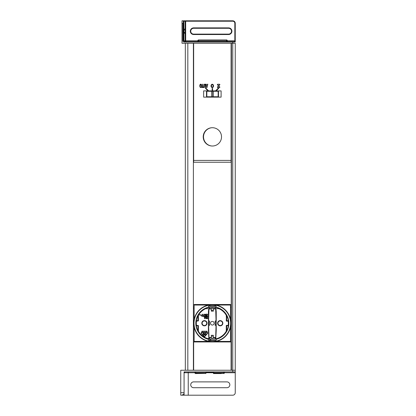 <?xml version="1.0" encoding="UTF-8"?>
<svg xmlns="http://www.w3.org/2000/svg" width="416" height="416" viewBox="0 0 416 416"><rect width="100%" height="100%" fill="white"/><g stroke="black" fill="none" stroke-linecap="round" stroke-linejoin="round"><path stroke-width="0.62" d="M211.687 127.738A9.183 9.183 0 0 0 211.687 145.99M207.329 97.094L207.262 96.762M206.835 94.708L206.502 93.642M193.648 93.6L193.398 93.309M194.896 371.904L194.896 372.736A0.832 0.832 90 0 0 195.52 373.542A0.832 0.832 90 0 1 194.896 372.736L194.896 371.904L194.896 372.736L195.52 372.736M205.878 373.324L195.52 373.568L195.728 371.904L195.728 372.736L205.878 372.736L205.878 372.32L213.45 372.32L213.45 372.736L213.45 372.32M223.808 373.542A0.832 0.832 -90 0 0 224.432 372.736L224.432 371.904M193.398 369.694L193.648 368.893M205.878 372.736L213.45 372.736L213.45 373.568L213.45 372.736L223.6 372.736L223.6 371.904L223.808 372.944L213.866 372.944L213.866 372.32L205.878 372.32L205.878 372.944L195.52 372.944M223.6 373.324L213.45 373.568M226.512 42.016L226.512 41.6L198.64 41.6L198.64 40.768L226.512 40.768L226.512 41.6L227.344 41.6L227.344 40.768A0.832 0.832 0 0 0 226.512 39.936L198.64 39.936L198.64 40.768L226.512 40.768L226.512 39.936A0.832 0.832 0 0 1 227.344 40.768A0.832 0.832 0 0 0 226.512 39.936L198.64 39.936A0.832 0.832 0 0 0 197.808 40.768L197.808 41.6L184.08 41.6L234.832 41.6A0.416 0.416 0 0 1 235.248 42.016L235.248 23.296L235.248 42.016L184.08 42.016A1.248 1.248 0 0 1 182.832 40.768L182.832 23.296L182 23.296L182 20.8L232.752 20.8A2.496 2.496 0 0 1 235.248 23.296A2.496 2.496 0 0 0 232.752 20.8L182 20.8L182 43.264L231.088 43.264L231.088 160.41L193.648 160.41L193.648 43.264M198.64 41.6L197.808 41.6M224.432 41.6L224.432 42.016L224.432 41.6M226.096 41.6L226.096 42.016M199.056 42.016L199.056 41.6M200.72 41.6L200.72 42.016M227.344 41.6L234.832 41.6L231.421 41.6L234.832 41.6L234.832 23.296A2.08 2.08 0 0 0 232.752 21.216L185.682 21.216L185.682 40.768L197.808 40.768A0.832 0.832 0 0 1 198.052 40.18M231.254 43.264L231.254 370.24L231.254 43.264M195.354 315.713L195.354 316.352L195.354 315.713M195.354 330.112L195.354 330.751L195.354 330.112M195.354 341.422L195.354 341.952L195.354 341.422M209.872 341.952L209.872 341.666M209.872 340.616L209.872 339.165M209.872 308.963L209.872 308.672M209.872 97.094L209.872 96.762M209.872 91.27L209.872 90.938M210.704 340.616L210.704 339.165M210.704 308.963L210.704 308.672M210.704 97.094L210.704 96.762M210.704 91.27L210.704 90.938M193.398 370.24L193.398 43.264L187.824 43.264L187.824 370.24L193.398 370.24M185.328 370.24L185.328 43.264L185.328 370.24M229.466 316.098L229.466 316.774M229.466 329.69L229.466 330.366M229.466 341.422L229.466 341.952M223.808 372.736L235.248 372.736L235.248 370.24L231.421 370.24L231.421 43.264L235.248 43.264L232.752 43.264L232.752 41.6L234.749 41.6M231.088 370.24L231.088 341.952L193.648 341.952L193.648 370.24L232.752 370.24L232.752 371.904L235.248 371.904L235.248 43.264L235.248 370.24L232.752 370.24L232.752 43.264L231.088 43.264M211.307 335.296L211.307 338.135L213.346 338.135L213.346 335.296L211.307 335.296M213.346 308.823L215.238 308.246L215.561 307.325L209.092 307.325L209.414 308.246L211.307 308.823M211.307 310.305L211.307 311.168L213.346 311.168L213.346 308.329L211.307 308.329L211.307 310.305L213.346 310.305M213.346 308.963L215.68 308.963L216.029 320.216A0.499 0.499 0 0 1 215.852 320.601L215.249 321.1A0.499 0.499 0 0 0 215.197 321.818L216.237 321.818M201.77 332.592L207.085 332.592A0.416 0.416 0 0 1 207.397 333.284L204.74 336.315A0.416 0.416 0 0 1 204.116 336.315L201.458 333.284A0.416 0.416 0 0 1 201.77 332.592M205.837 333.055L205.317 333.055A0.416 0.416 0 0 0 204.896 333.471L204.896 333.965A0.416 0.416 0 0 0 205.317 334.386L205.837 334.386L205.837 333.055M203.96 333.055L203.018 333.055L203.752 333.263L203.752 333.616L203.226 333.616L203.752 334.173L203.018 334.386L203.96 334.386L203.96 333.055M204.532 334.001L203.772 335.332L204.428 334.298L205.083 335.332L204.532 334.001M202.072 332.384L202.072 331.432L206.877 331.432L206.877 332.384L202.072 332.384M202.134 323.232A2.288 2.288 0 0 1 205.566 321.251A2.288 2.288 0 0 1 205.566 325.213A2.288 2.288 0 0 1 202.134 323.232M215.478 306.098L209.175 306.098M217.942 323.232A2.288 2.288 0 0 1 221.374 321.251A2.288 2.288 0 0 1 221.374 325.213A2.288 2.288 0 0 1 217.942 323.232A2.288 2.288 0 0 1 221.374 321.251A2.288 2.288 0 0 1 221.374 325.213A2.288 2.288 0 0 1 217.942 323.232M202.332 334.599L202.613 334.599L202.332 334.599M206.242 334.599L206.523 334.599L206.242 334.599M215.946 307.632L216.174 307.429A16.266 16.266 0 0 1 216.2 339.03L216.008 338.863A16.058 16.058 0 0 0 216.653 338.697L215.8 338.541L216.237 330.304L216.237 311.584L215.899 308.672M218.998 308.672A16.016 16.016 0 0 1 226.262 315.338L226.725 315.734A16.234 16.234 0 0 1 228.358 320.689L228.207 321.152A16.016 16.016 0 0 1 228.207 325.312L228.358 325.775A16.234 16.234 0 0 1 226.725 330.73L226.262 331.126A16.016 16.016 0 0 1 216.902 338.582M226.476 331.183L226.262 325.562L226.262 331.126M226.262 325.562L228.207 325.312M228.394 320.939L226.512 321.152L228.207 321.152M226.512 321.152L226.262 315.338M220.23 320.611A2.621 2.621 0 0 1 222.498 324.542A2.621 2.621 0 0 1 217.963 324.542A2.621 2.621 0 0 1 220.23 320.611M226.476 315.281L226.262 320.902M226.725 315.734L226.725 320.689L228.358 320.689M228.394 325.525L226.512 325.312M228.358 325.775L226.725 325.775L226.725 330.73M208.936 340.366L215.717 340.366L208.936 340.366M212.326 341.546A18.314 18.314 0 0 0 228.186 314.075A18.314 18.314 0 0 0 196.466 314.075A18.314 18.314 0 0 0 212.326 341.546M208.39 339.274L208.437 340.142L208.936 340.616L215.717 340.616L216.216 340.142L216.263 339.274A16.515 16.515 0 0 0 216.232 307.185L216.128 306.29L215.634 305.848L209.019 305.848L208.525 306.29L208.421 307.185A16.515 16.515 0 0 0 208.39 339.274M212.326 341.838L216.206 341.422A18.595 18.595 0 0 0 230.516 327.111L230.932 323.232L230.516 319.353A18.595 18.595 0 0 0 216.206 305.042L212.326 304.626L208.447 305.042A18.595 18.595 0 0 0 194.137 319.353L193.721 323.232L194.137 327.111A18.595 18.595 0 0 0 208.447 341.422L212.326 341.838M212.326 341.796A18.564 18.564 0 0 0 228.405 313.95A18.564 18.564 0 0 0 196.248 313.95A18.564 18.564 0 0 0 212.326 341.796M216.206 305.042L230.516 305.042L230.516 319.353M230.516 327.111L230.516 341.422L216.206 341.422M194.137 319.353L194.137 305.042L208.447 305.042M208.447 341.422L194.137 341.422L194.137 327.111M194.022 304.512L230.63 304.512M208.754 308.672L208.416 311.579L208.416 330.299L208.853 338.541L207.75 338.582A16.016 16.016 0 0 1 198.39 331.126L198.39 325.562L196.446 325.312A16.016 16.016 0 0 1 196.446 321.152L198.39 320.902L198.39 315.338A16.016 16.016 0 0 1 205.655 308.672M201.802 323.232A2.621 2.621 0 0 0 205.733 325.499A2.621 2.621 0 0 0 205.733 320.965A2.621 2.621 0 0 0 201.802 323.232M207.75 314.304L206.502 314.08L207.475 314.304L206.539 315.406L206.814 316.113L207.683 315.848L206.71 315.583L207.75 314.304M205.982 315.011L205.358 315.141L205.15 314.699L205.499 314.304L206.227 314.61L206.05 314.257L205.15 314.257L205.046 315.052L205.499 315.406L206.05 315.229L206.05 315.936L205.046 316.16L206.227 316.16L205.982 315.011M204.698 315.318L204.459 314.257L203.694 314.257L203.694 315.983L204.282 316.113L204.698 315.318M202.342 314.08L201.786 316.16L202.483 314.345L203.174 316.16L202.342 314.08M207.334 316.659L207.542 318.739L207.75 318.074L207.542 318.386L207.334 316.659M205.878 317.678L206.331 317.985L206.882 317.767L206.643 318.474L205.878 318.25L206.19 318.692L206.851 318.562L206.851 316.836L205.982 316.836L205.878 317.678M204.698 318.739L204.979 318.739L205.53 316.659L205.187 317.19L204.49 317.19L204.147 316.659L204.698 318.739M207.75 316.493L201.76 316.326L207.75 316.493M201.76 315.047L201.323 315.151A0.416 0.416 0 0 1 200.845 315.151L200.294 314.766A0.582 0.582 0 0 0 199.628 314.766L199.28 315.011L199.722 314.902A0.416 0.416 0 0 1 200.2 314.902L200.746 315.292A0.582 0.582 0 0 0 201.417 315.292L201.76 315.047M207.085 332.384L207.085 331.224L201.864 331.224L201.77 332.384A0.624 0.624 0 0 0 201.302 333.424L203.96 336.45A0.624 0.624 0 0 0 204.901 336.45L207.553 333.424A0.624 0.624 0 0 0 207.085 332.384M207.75 338.582L208 338.697A16.058 16.058 0 0 0 208.645 338.863L208.452 339.03A16.266 16.266 0 0 1 208.478 307.429L208.707 307.632M196.446 321.152L196.295 320.689A16.234 16.234 0 0 1 197.928 315.734L198.39 315.338M198.39 331.126L197.928 330.73A16.234 16.234 0 0 1 196.295 325.775L196.446 325.312M198.39 320.902L198.177 315.281M196.295 320.689L197.928 320.689L197.928 315.734M197.928 330.73L197.928 325.775L196.295 325.775M198.177 331.183L198.39 325.562M216.237 329.976L216.018 330.304M216.003 324.48L215.238 324.605A0.499 0.499 0 0 0 215.249 325.364L215.852 325.863L215.249 325.364A0.499 0.499 0 0 1 215.197 324.646L216.237 324.646M208.416 321.818L209.456 321.818M208.416 324.646L209.456 324.646M209.414 324.48L208.65 324.48L208.65 321.984L209.414 321.984M211.307 308.963L208.972 308.963L208.624 320.216A0.499 0.499 0 0 0 208.801 320.601L209.404 321.1A0.499 0.499 0 0 1 209.414 321.859L209.414 324.605A0.499 0.499 0 0 1 209.404 325.364L208.801 325.863A0.499 0.499 0 0 0 208.624 326.248L209.045 339.108L209.414 338.218L211.307 337.641M213.346 337.641L215.238 338.218L215.608 339.108L216.029 326.248A0.499 0.499 0 0 0 215.852 325.863M215.249 321.1A0.499 0.499 0 0 0 215.238 321.859L216.07 321.984L216.07 324.48M216.029 316.41L216.029 320.216M212.326 325.062A1.83 1.83 0 0 1 210.74 322.317A1.83 1.83 0 0 1 213.912 322.317A1.83 1.83 0 0 1 212.326 325.062M231.421 307.174L230.516 307.174M221.645 307.174L221.135 307.174M216.232 307.174L208.421 307.174M203.518 307.174L203.008 307.174M194.137 307.174L193.398 307.174M231.088 158.912L231.421 158.912M193.398 308.672L194.137 308.672M200.808 308.672L201.214 308.672M204.532 308.672L210.808 308.672M213.845 308.672L220.121 308.672M223.439 308.672L223.844 308.672M212.28 84.656A1.248 0.832 90 0 0 211.557 86.528A1.248 0.832 90 0 0 212.997 86.528A1.248 0.832 90 0 0 212.28 84.656M200.777 84.484L200.07 85.836L200.257 86.84L200.777 87.183L201.292 86.84L201.484 85.836L200.777 84.484M231.088 160.41L231.088 162.24L193.648 162.24L193.648 160.41M216.112 90.896L215.524 90.896L218.468 87.953L218.759 88.249L216.112 90.896L221.104 90.896L221.104 97.136L203.632 97.136L203.632 90.896L208.036 90.896L205.39 88.249L205.681 87.953L208.624 90.896L208.036 90.896L212.16 90.896L212.16 88.4L212.576 88.4L212.576 90.896L212.16 90.896L216.112 90.896M219.44 87.568L217.776 87.568A0.416 0.416 0 0 1 217.36 87.152A0.416 0.416 0 0 1 217.776 86.736L218.192 86.736L218.192 85.072L217.776 85.072A0.416 0.416 0 0 1 217.36 84.656A0.416 0.416 0 0 1 217.776 84.24L219.44 84.24A0.416 0.416 0 0 1 219.856 84.656A0.416 0.416 0 0 1 219.44 85.072L219.024 85.072L219.024 86.736L219.44 86.736A0.416 0.416 0 0 1 219.856 87.152A0.416 0.416 0 0 1 219.44 87.568M212.368 127.712A9.152 9.152 0 0 1 220.293 141.44A9.152 9.152 0 0 1 204.443 141.44A9.152 9.152 0 0 1 212.368 127.712M212.28 84.24A1.664 1.248 90 0 1 213.356 86.736A1.664 1.248 90 0 1 211.198 86.736A1.664 1.248 90 0 1 212.28 84.24M202.998 87.105L203.778 87.105L203.778 87.5L201.906 87.5L201.906 87.105L202.686 87.105L202.686 84.172L202.998 84.172L202.998 87.105M207.022 87.5L206.643 87.5L205.858 84.172L206.185 84.172L206.393 85.098L207.282 85.098L207.496 84.172L207.808 84.172L207.022 87.5M205.447 84.406L205.665 87.5L205.358 87.5L205.254 84.75L204.823 84.479L204.396 84.75L204.292 87.5L203.986 87.5L204.204 84.406L204.823 84.1L205.447 84.406M199.748 85.836L200.028 84.552L200.777 84.1L201.526 84.552L201.807 85.836L201.526 87.116L200.777 87.568L200.028 87.116L199.748 85.836M184.08 371.987L184.376 371.987L184.002 372.736M184.002 393.952L184.002 395.2L182 395.2L184.002 393.952L184.08 392.704L184.08 395.2L188.24 395.2L188.24 371.904M184.08 372.736A0.832 0.832 -90 0 1 184.912 371.904L184.08 372.736L194.896 372.736M235.248 372.736L235.248 392.704A2.496 2.496 -90 0 1 232.752 395.2L188.24 395.2M193.648 387.712A2.912 2.912 -90 0 1 190.736 384.8A2.912 2.912 -90 0 1 193.648 381.888L226.928 381.888A2.912 2.912 -90 0 1 229.84 384.8A2.912 2.912 -90 0 1 226.928 387.712L193.648 387.712M184.08 382.762L184.08 386.838M184.002 395.2L184.08 392.704L180.752 392.704L180.752 395.2L182 395.2M232.752 371.904L184.08 371.904L184.08 392.704M184.361 371.904L184.08 371.904M184.08 395.2L180.752 395.2L180.752 370.24L180.752 392.704M180.752 387.712L180.752 381.888L180.752 387.712M180.752 370.24L193.648 370.24M213.866 372.944L213.866 373.568L221.151 373.568M223.808 372.944L223.808 373.568M205.878 373.568L205.878 372.944M183.248 40.768L183.248 21.216L183.248 40.768L183.248 21.221L183.856 21.216L183.248 21.216L183.248 40.768L183.856 40.768A0.832 0.588 -90 0 0 184.444 41.6M185.084 33.795L183.856 31.543L183.856 40.768L185.084 40.768L185.084 21.216L183.856 21.216L183.856 30.857L185.084 28.605M185.328 21.216L185.328 28.392L185.328 21.216M193.648 27.872L228.592 27.872A3.328 3.328 0 0 1 231.92 31.2A3.328 3.328 0 0 1 228.592 34.528L193.648 34.528A3.328 3.328 0 0 1 190.32 31.2A3.328 3.328 0 0 1 193.648 27.872M185.682 40.768L185.682 41.6M183.856 31.543L183.856 30.857M182.832 34.112L183.248 34.112M193.648 34.112A2.912 2.912 0 0 1 190.736 31.2A2.912 2.912 0 0 1 193.648 28.288A2.912 2.912 0 0 0 190.736 31.2A2.912 2.912 0 0 0 193.648 34.112L228.592 34.112A2.912 2.912 0 0 0 231.504 31.2A2.912 2.912 0 0 0 228.592 28.288L193.648 28.288L228.592 28.288A2.912 2.912 0 0 1 231.504 31.2A2.912 2.912 0 0 1 228.592 34.112L193.648 34.112M182.832 28.288L183.248 28.288M186.16 41.6A0.832 0.832 0 0 1 185.328 40.768A0.832 0.832 0 0 0 186.16 41.6L185.671 41.6L186.16 41.6L186.16 42.016M185.084 40.768A0.832 0.588 -90 0 0 185.671 41.6L189.155 41.6L185.661 41.6M184.626 33.348L184.912 33.654M184.912 28.746L184.626 29.052M185.328 34.528L185.328 40.768L185.328 34.528M226.512 40.768L227.344 40.768A0.832 0.832 0 0 0 226.512 39.936L226.512 40.768L227.344 40.768A0.832 0.832 0 0 0 226.512 39.936M232.752 41.6L232.419 41.6L232.752 41.6M233.917 41.6L233.501 41.6M188.989 41.6L185.827 41.6L188.989 41.6M187.075 41.6L188.157 41.6L187.075 41.6M206.669 96.928L206.669 91.104L206.669 96.928M211.952 91.27L213.034 91.27L213.034 96.762L211.952 96.762L211.952 91.27M211.786 96.762L206.835 96.762L206.835 91.27L211.786 91.27L211.786 96.762M213.2 91.27L218.15 91.27L218.15 96.762L213.2 96.762L213.2 91.27M218.317 96.762L218.317 91.27L218.317 96.762M218.483 91.27A0.333 0.333 0 0 0 218.15 90.938L206.502 90.938L206.502 97.094L218.15 97.094A0.333 0.333 0 0 0 218.483 96.762L218.483 91.27M197.808 40.768L198.64 40.768L198.64 39.936M211.307 336.159L213.346 336.159M209.092 339.139L215.561 339.139M208.972 337.501L211.307 337.501M213.346 337.501L215.68 337.501M215.238 321.859L215.238 324.605M227.344 40.768L234.832 40.768M186.16 21.216L186.16 20.8M209.076 339.165L215.576 339.165"/></g></svg>
